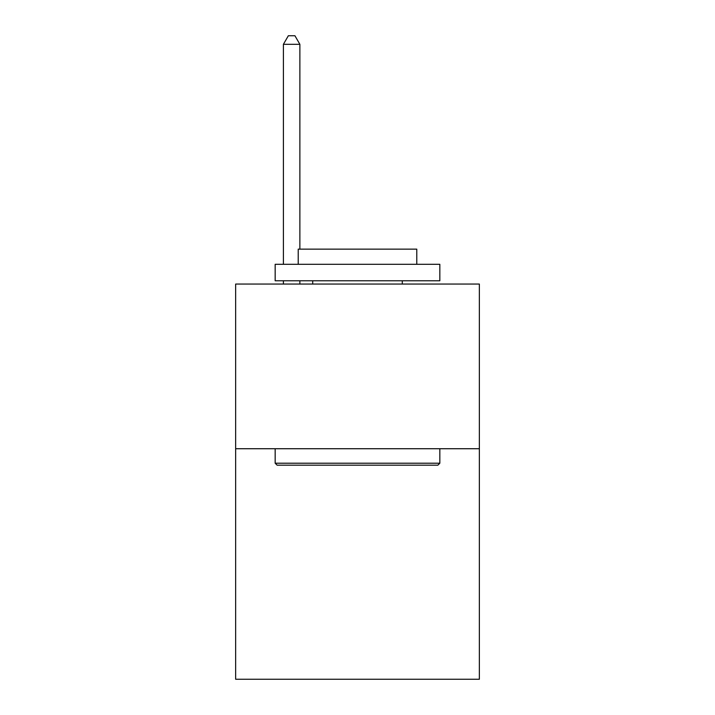 <?xml version="1.0" encoding="UTF-8"?>
<svg xmlns="http://www.w3.org/2000/svg" width="715" height="715" viewBox="0 0 715 715"><rect width="100%" height="100%" fill="white"/><g stroke="black" fill="none" stroke-linecap="round" stroke-linejoin="round"><path stroke-width="1.07" d="M479.354 448.725L479.354 679.25L235.646 679.25L235.646 284.061L479.354 284.061L479.354 448.725L235.646 448.725M277.143 465.188L275.168 463.213L439.832 463.213L437.857 465.188L277.143 465.188M439.832 264.3L439.832 280.772L275.168 280.772L275.168 264.3L439.832 264.3M298.218 264.3L298.218 249.151L416.782 249.151L416.782 264.3M439.832 448.725L439.832 463.213M275.168 448.725L275.168 463.213M402.286 280.772L402.286 284.061M312.714 280.772L312.714 284.061M299.871 249.151L299.871 44.312L283.399 44.312L283.399 264.3M283.399 280.772L283.399 284.061M299.871 280.772L299.871 284.061M283.399 44.312L288.342 35.75L294.929 35.75L299.871 44.312"/></g></svg>
